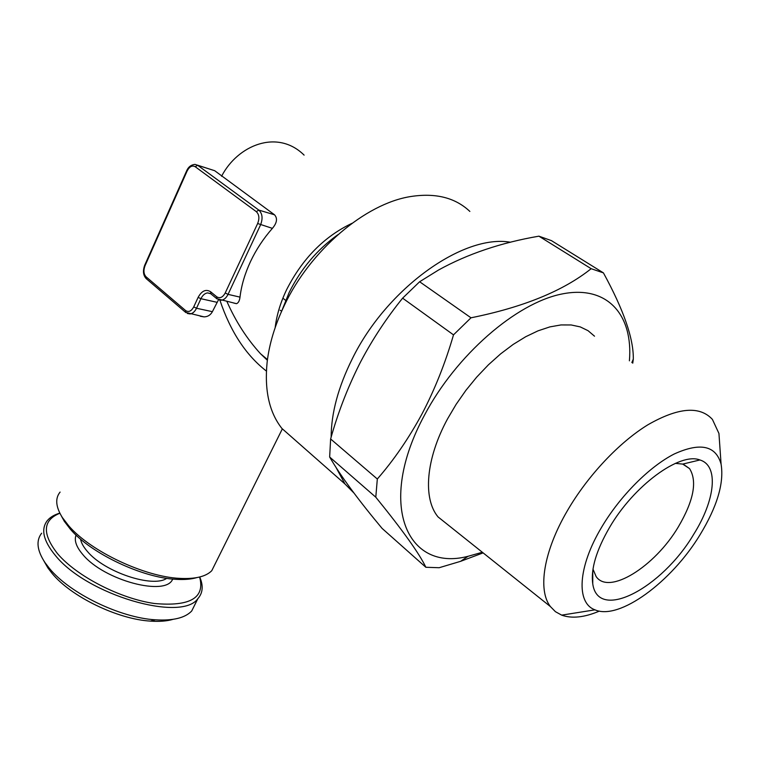 <?xml version="1.0" encoding="UTF-8"?>
<svg xmlns="http://www.w3.org/2000/svg" width="760" height="760" viewBox="0 0 760 760"><rect width="100%" height="100%" fill="white"/><g stroke="black" fill="none" stroke-linecap="round" stroke-linejoin="round"><path stroke-width="1.14" d="M693.671 534.365C715.103 500.422 719.207 465.623 699.894 459.971C679.886 451.915 633.726 485.649 609.472 527.582C596.286 550.411 590.71 569.135 592.743 583.746C597.873 622.126 661.941 588.154 693.671 534.365M592.981 569.135L596.125 576.536C608.836 595.526 654.778 566.665 678.3 526.927C693.709 500.688 697.461 481.241 689.558 468.606L682.717 464.094L675.374 463.362M720.024 448.875L718.941 433.466L712.405 419.397C699.703 405.64 678.195 407.436 647.9 424.783C619.029 442.481 587.679 475.836 567.501 510.492C543.428 551.494 537.577 590.121 550.392 606.556L555.417 611.676L561.668 615.135C571.862 618.792 584.431 617.452 599.364 611.106M594.519 336.195L588.059 330.685L580.231 326.895L571.149 324.957L560.975 324.938L549.869 326.895L538.033 330.837L525.721 336.718L513.161 344.441L500.631 353.875L488.404 364.828L476.738 377.074L465.899 390.345L456.114 404.367L447.583 418.817C425.6 459.24 422.835 498.769 438.064 516.933L449.73 526.243M601.787 526.965C577.647 567.102 576.033 603.089 594.985 609.843C619.134 620.606 671.365 582.103 699.979 534.878C717.164 506.606 724.204 483.037 721.088 464.17C715.929 445.569 700.331 442.159 674.31 453.957C649.534 466.488 620.217 495.89 601.787 526.965M329.65 457.016C340.375 475.541 357.856 499.339 382.09 528.399L425.856 567.274C419.491 553.812 402.8 530.452 375.791 497.201L329.65 457.016L330.628 438.976L377.321 479.009C393.775 460.17 408.661 438.491 421.981 413.972C434.815 389.452 445.322 363.08 453.501 334.865L402.619 298.167C386.622 317.927 372.733 338.941 360.962 361.199L359.262 364.505C347.291 388.493 337.753 413.316 330.628 438.976M629.403 360.82C633.289 315.162 607.63 284.601 561.725 294.034C516.011 303.164 456.104 355.233 424.574 415.007C376.029 504.583 407.084 572.356 468.036 556.301L482.344 552.264M377.321 479.009L375.791 497.201M425.856 567.274L439.156 567.72L460.636 561.317L483.123 552.881M353.932 493.002L344.964 483.958L336.034 467.457M331.151 437.161C331.227 413.174 338.248 387.096 352.212 358.948C386.545 288.515 463.448 233.719 510.539 242.259M297.103 441.835L281.951 428.498C269.277 412.452 264.328 390.383 267.121 362.311C269.249 343.919 274.997 324.947 284.335 305.406C310.241 250.325 365.218 203.632 410.599 196.555C435.499 192.669 455.249 197.629 469.86 211.432M61.303 515.841L64.277 521.265L70.376 529.226C91.105 553.622 142.851 577.989 176.358 579.357C184.414 579.823 191.197 579.244 196.716 577.638M60.097 492.081C54.986 498.341 55.708 506.787 62.282 517.427L68.675 525.758C90.392 551.304 144.809 576.935 179.882 578.389C195.32 579.158 205.95 576.593 211.764 570.703L215.688 562.808M233.852 303.078L236.493 303.667C238.383 302.983 239.552 300.808 239.998 297.122C241.405 285.437 244.9 273.591 250.496 261.582C256.158 249.584 263.454 238.516 272.394 228.361C277.001 222.908 277.713 218.386 274.531 214.804L214.671 170.696L197.648 165.272L258.827 210.093C262.438 213.57 263.007 218.509 260.528 224.931L228.048 294.367C226.309 297.844 224.067 299.81 221.302 300.248L218.405 299.725M226.936 301.52C235.714 321.442 246.915 338.856 260.547 353.77L267.368 360.278M280.165 310.251L281.656 311.173M43.956 561.042L47.918 567.957L51.955 573.239C70.851 596.562 117.657 619.248 150.452 621.11C159.343 621.737 166.877 621.148 173.052 619.343M41.648 533.216C35.872 540.626 36.993 550.43 45.011 562.628L49.343 568.29C69.626 593.313 120.137 617.794 155.325 619.808C172.947 620.901 185.07 617.966 191.71 611.002L195.89 602.604M59.831 513.123C54.273 514.748 50.093 517.256 47.282 520.657C40.679 529.226 43.329 540.778 55.242 555.303C86.754 594.938 181.469 622.364 197.837 598.69C202.891 593.009 203.518 585.779 199.709 576.992M59.878 513.218C42.693 520.211 41.933 533.71 57.589 553.736C76.712 576.279 120.222 598.652 154.327 603.487C190.171 606.717 205.266 597.892 199.614 577.02M80.541 539.096C81.225 542.896 83.524 547.029 87.438 551.503C104.519 572.128 152.893 588.173 166.744 578.332M76.066 535.087C74.005 540.389 76.266 546.886 82.859 554.591C104.053 580.545 166.345 596.818 172.672 579.063M197.524 165.177L214.671 170.696M304.104 155.116C277.276 128.601 237.519 145.34 221.578 176.273M266.399 371.079C245.936 355.176 230.441 331.559 219.916 300.219M218.5 299.782L212.391 311.676C210.548 315.048 207.765 316.777 204.06 316.882L200.288 316.245M538.897 236.17L551.428 240.625L603.431 272.887L591.156 268.698L538.897 236.17C501.039 242.687 467.58 253.973 438.52 270.028L419.624 281.751L470.991 317.803L453.501 334.865M419.624 281.751L402.619 298.167M632.747 363.175L633.308 359.109C633.659 338.751 623.703 310.004 603.431 272.887M470.991 317.803C523.317 307.249 563.369 290.88 591.156 268.698M337.877 234.697C317.138 249.536 300.856 268.878 289.047 292.733L281.77 310.916M275.167 327.608C276.649 315.21 280.469 302.547 286.644 289.636C302.433 258.618 324.216 236.512 352.003 223.316M257.659 223.516C259.635 218.376 259.179 214.424 256.291 211.641L195.196 166.715C192.156 165.11 189.458 166.564 187.093 171.057L145.036 265.715C143.298 270.417 143.659 274.123 146.1 276.82L185.554 310.526C188.584 312.483 191.311 311.277 193.724 306.907L198.123 297.369C201.761 290.748 205.922 288.885 210.625 291.773L216.685 296.761C219.858 298.727 222.699 297.474 225.207 292.99L257.659 223.516L272.394 228.361M212.391 311.676L196.507 308.256C194.864 311.609 192.736 313.51 190.114 313.947L187.397 313.49M216.79 302.252L200.916 298.709L196.507 308.256L193.724 306.907M210.605 293.559L207.546 292.894C204.82 293.322 202.607 295.26 200.916 298.709L198.123 297.369M239.998 297.122L228.048 294.367L225.207 292.99M274.531 214.804L258.827 210.093L256.291 211.641M187.093 171.057L186.761 170.591C188.404 166.886 191.159 164.816 194.997 164.369L197.648 165.272L195.196 166.715M185.934 312.616L185.554 310.526M210.625 291.773L211.005 293.94M146.5 278.882L146.1 276.82M216.685 296.761L217.075 298.946M186.722 170.667L144.742 265.164L145.036 265.715M682.717 464.094L699.894 459.971M683.468 464.341L689.558 468.606M550.392 606.556L438.064 516.933M594.985 609.843L561.668 615.135M468.036 556.301L460.636 561.317M344.964 483.958L281.951 428.498M64.277 521.265L62.282 517.427M260.547 353.77L267.463 359.565M150.452 621.11L155.325 619.808M191.71 611.002L197.837 598.69M47.918 567.957L45.011 562.628M282.312 428.944L211.764 570.703M204.06 316.882L185.63 312.369L146.224 278.644C143.174 275.395 142.671 270.94 144.695 265.269M210.558 293.588L207.546 292.894L210.71 293.702L216.761 298.69L236.493 303.667M176.358 579.357L179.882 578.389M631.855 362.548L633.308 359.109M721.088 464.17L718.941 433.466M282.872 298.176L286.083 300.694M592.771 570.608L592.743 583.746"/></g></svg>
